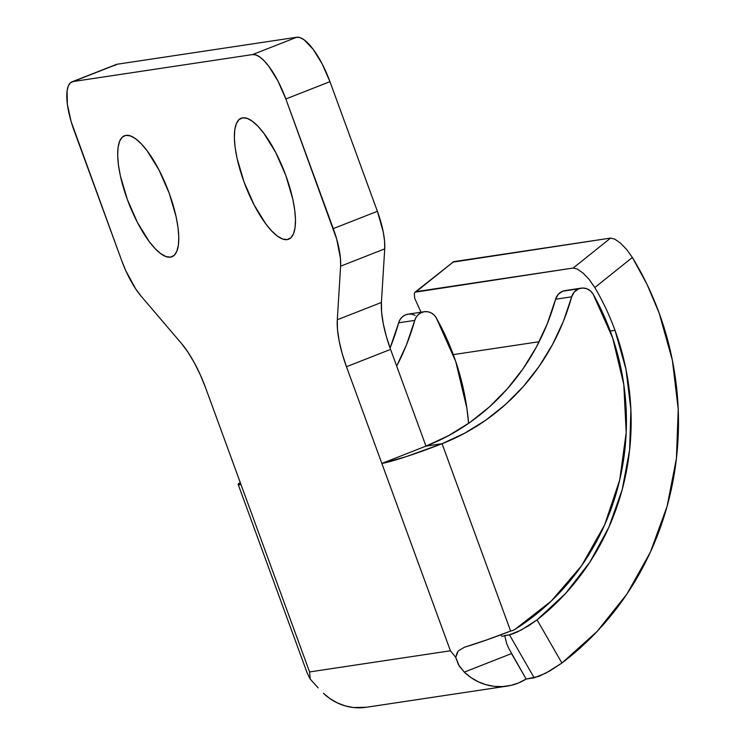 <?xml version="1.0" encoding="UTF-8"?>
<svg xmlns="http://www.w3.org/2000/svg" width="745" height="745" viewBox="0 0 745 745"><rect width="100%" height="100%" fill="white"/><g stroke="black" fill="none" stroke-linecap="round" stroke-linejoin="round"><path stroke-width="1.12" d="M287.207 239.601L290.001 238.502L287.207 239.601L282.69 239.043L277.503 236.174L271.823 231.09L265.881 223.994L254.119 204.922L243.997 181.864L237.059 158.322L235.141 147.501L234.368 137.881L234.768 129.835L236.333 123.661L238.987 119.61L242.637 117.831A64.992 20.683 68.6 0 1 285.028 173.362A64.992 20.683 68.6 0 1 288.66 239.21A64.992 20.683 68.6 0 1 287.207 239.601A64.992 20.683 68.6 0 1 244.816 184.071A64.992 20.683 68.6 0 1 241.184 118.213A64.992 20.683 68.6 0 1 242.637 117.831L247.154 118.381L252.341 121.258L258.021 126.343L263.963 133.439L275.724 152.511L285.847 175.569L292.776 199.111L294.703 209.932L295.476 219.542L295.076 227.597L293.511 233.762L290.857 237.823L287.207 239.601M170.512 257.137L173.306 256.047L170.512 257.137L166.005 256.587L160.808 253.71L155.128 248.625L149.186 241.529L137.425 222.457L127.302 199.399L120.373 175.857L118.455 165.036L117.682 155.416L118.073 147.37L119.638 141.205L122.292 137.145L125.952 135.367A64.992 20.683 68.6 0 1 168.333 190.897A64.992 20.683 68.6 0 1 171.974 256.755A64.992 20.683 68.6 0 1 170.512 257.137A64.992 20.683 68.6 0 1 128.131 201.606A64.992 20.683 68.6 0 1 124.49 135.748A64.992 20.683 68.6 0 1 125.952 135.367L130.459 135.916L135.655 138.793L141.326 143.878L147.268 150.974L159.03 170.046L169.152 193.104L176.09 216.646L178.008 227.467L178.781 237.087L178.381 245.133L176.826 251.298L174.162 255.358L170.512 257.137M414.974 292.226L573.194 268.023L610.602 238.083L614.783 239.145L620.473 243.131L626.685 249.528L632.375 257.472A301.38 284.963 -98.5 0 1 659.129 313.012A301.38 284.963 -98.5 0 1 561.907 663.031L549.773 670.994L538.821 676.386L526.147 679.04L518.734 682.876L510.819 685.419L502.605 686.583L494.298 686.359L486.103 684.739L478.243 681.768L470.905 677.531L464.284 672.12L511.508 653.589L526.147 679.04A54.99 52.001 -98.5 0 1 507.112 686.117A54.99 52.001 -98.5 0 1 464.284 672.12L459.246 666.039L455.735 657.286L450.408 650.785L381.85 463.437L406.155 456.648L442.064 443.703L425.972 446.115L448.555 435.648L469.816 422.499L489.465 406.854L507.261 388.909L522.962 368.896L536.363 347.086L547.277 323.768L555.584 299.239L558.219 294.34L562.661 291.221L578.753 288.799A12.497 11.818 -98.5 0 1 581.184 288.147A12.497 11.818 -98.5 0 1 593.188 294.266L590.478 290.932L586.874 288.762L582.795 288.026L578.753 288.799L574.321 291.919L571.676 296.817L563.378 321.346L552.455 344.674L539.054 366.475L523.363 386.487L505.566 404.433L485.908 420.087L464.647 433.227L442.064 443.703L510.623 631.052L486.411 640.029L464.368 647.256A49.989 3.436 -20.1 0 0 510.623 631.052A14.025 13.261 81.5 0 0 515.037 629.32L551.3 601.029L581.556 565.772L604.651 524.871L619.728 479.892L626.191 432.538L623.807 384.606L612.66 337.923L593.188 294.266A246.39 232.971 -98.5 0 1 515.037 629.32A14.025 13.261 -98.5 0 1 510.623 631.052L442.064 443.703L425.972 446.115L381.85 463.437L346.462 366.726L342.188 353.605L339.152 340.996L337.485 329.523L337.289 319.773L340.614 266.179L340.456 258.375L336.693 239.108L285.838 98.983L278.053 81.242L269.001 66.575L264.428 61.109L260.061 57.207L256.075 54.99L252.602 54.562L73.14 81.531L70.328 82.909L68.279 86.02L67.078 90.769L67.367 104.356L71.148 121.603L121.621 260.415L125.84 270.798L135.841 289.125L141.112 296.156L181.258 343.212L187.852 352.012L194.315 362.759L200.349 374.921L205.629 387.894L309.575 671.943L450.408 650.785L309.575 671.943L310.293 679.142L315.098 684.497M452.457 262.212L610.602 238.083L453.668 261.663L416.269 291.612L573.194 268.023L577.394 269.094L583.074 273.098L589.239 279.543L594.817 287.542A251.391 237.692 -98.5 0 1 615.007 330.324L610.22 331.05L615.007 330.324A251.391 237.692 -98.5 0 1 537.071 619.859L529.118 625.465L517.309 631.984L511.415 634.349L502.614 636.221L501.208 635.895M539.157 341.722L453.295 354.629L539.157 341.722M414.285 293.604L414.742 298.391L421.018 312.22L414.742 298.391L414.285 293.604L415.142 292.077L453.668 261.663L415.142 292.077M581.184 288.147L565.082 290.569A12.497 11.818 81.5 0 0 562.661 291.221L565.25 290.541M571.676 296.817A228.985 216.506 -98.5 0 1 442.064 443.703A49.989 3.436 159.9 0 1 381.85 463.437L346.462 366.726L390.576 349.414L425.972 446.115A228.985 216.506 81.5 0 0 555.584 299.239L571.676 296.817A12.497 11.818 -98.5 0 1 578.753 288.799L562.661 291.221A12.497 11.818 81.5 0 0 555.584 299.239L571.676 296.817M308.83 676.525L310.293 679.142L309.575 671.943L241.017 484.595A49.989 3.436 159.9 0 1 238.186 484.464A49.989 3.436 159.9 0 1 240.263 482.536L238.214 484.203L241.017 484.595L205.629 387.894A62.496 19.882 68.6 0 0 181.258 343.212L141.112 296.156A49.989 15.906 68.6 0 1 121.621 260.415L74.183 130.785A49.989 15.906 68.6 0 1 72.014 81.829A49.989 15.906 68.6 0 1 73.14 81.531L117.254 64.219L296.724 37.25A49.989 15.906 -111.4 0 1 329.951 81.671L322.175 63.93L313.124 49.254L304.183 39.885L300.188 37.678L296.724 37.25L252.602 54.562L296.724 37.25L117.254 64.219L73.14 81.531L252.602 54.562A49.989 15.906 68.6 0 1 285.838 98.983L329.951 81.671L377.389 211.301L333.276 228.613L377.389 211.301A49.989 15.906 -111.4 0 1 384.727 248.867L384.569 241.063L383.237 231.891L377.389 211.301L329.951 81.671L285.838 98.983L333.276 228.613A49.989 15.906 68.6 0 1 340.614 266.179L384.727 248.867L381.403 302.451L337.289 319.773L381.403 302.451L384.727 248.867L340.614 266.179L337.289 319.773A62.496 19.882 68.6 0 0 346.462 366.726L390.576 349.414L386.31 336.293L383.265 323.684L381.608 312.211L381.403 302.451A62.496 19.882 -111.4 0 0 390.576 349.414L425.972 446.115L381.85 463.437L450.408 650.785L455.735 657.286L457.318 652.173M424.25 311.727L408.158 314.148A12.497 11.818 81.5 0 0 398.649 322.818A228.985 216.506 81.5 0 1 390.073 348.027L398.649 322.818L414.751 320.397L406.444 344.926L396.675 366.084A228.985 216.506 -98.5 0 0 414.751 320.397A12.497 11.818 -98.5 0 1 424.25 311.727A12.497 11.818 -98.5 0 1 436.253 317.845L434.093 315.014L431.262 312.947L428.012 311.801L424.594 311.689L421.307 312.602L418.42 314.474L416.166 317.147L414.751 320.397L398.649 322.818L400.074 319.568L402.319 316.895L405.206 315.014L408.502 314.101L411.911 314.222L415.17 315.368M468.596 423.356L466.873 408.195L455.735 361.511L436.253 317.845A246.39 232.971 -98.5 0 1 468.596 423.356M366.438 707.256L353.456 707.527L345.27 705.906L337.411 702.935L330.072 698.689L323.451 693.288A54.99 52.001 81.5 0 0 366.279 707.284L507.112 686.117M72.014 81.829L116.136 64.517A49.989 15.906 -111.4 0 1 117.254 64.219L114.441 65.588M509.459 634.824L534.193 677.829L526.147 679.04L508.816 648.504L506.712 643.633L504.663 635.55L509.459 634.824L534.193 677.829L545.768 673.173L561.907 663.031L597.118 631.425L626.89 594.091L650.422 552.045L667.082 506.404L676.432 458.389L678.229 409.284L672.4 360.384L659.129 313.012L647.098 284.543L632.375 257.472L594.817 287.542A251.391 237.692 -98.5 0 1 615.007 330.324L625.977 369.334L630.894 409.582L629.618 450.045L622.187 489.651L608.805 527.376L589.798 562.242L565.679 593.337L537.071 619.859L561.907 663.031L537.071 619.859L521.016 630.158L509.459 634.824M503.639 636.025L504.663 635.55L506.74 643.699M511.508 653.589L464.284 672.12L458.436 664.698L455.735 657.286L458.277 650.869L464.368 647.256M307.21 673.061L310.293 679.142L318.171 687.896M594.817 287.542L632.375 257.472L626.685 249.528L620.473 243.131L614.783 239.145L610.602 238.083L573.194 268.023L577.394 269.094L583.074 273.098L589.239 279.543L594.817 287.542M307.322 673.406L238.186 484.464"/></g></svg>
